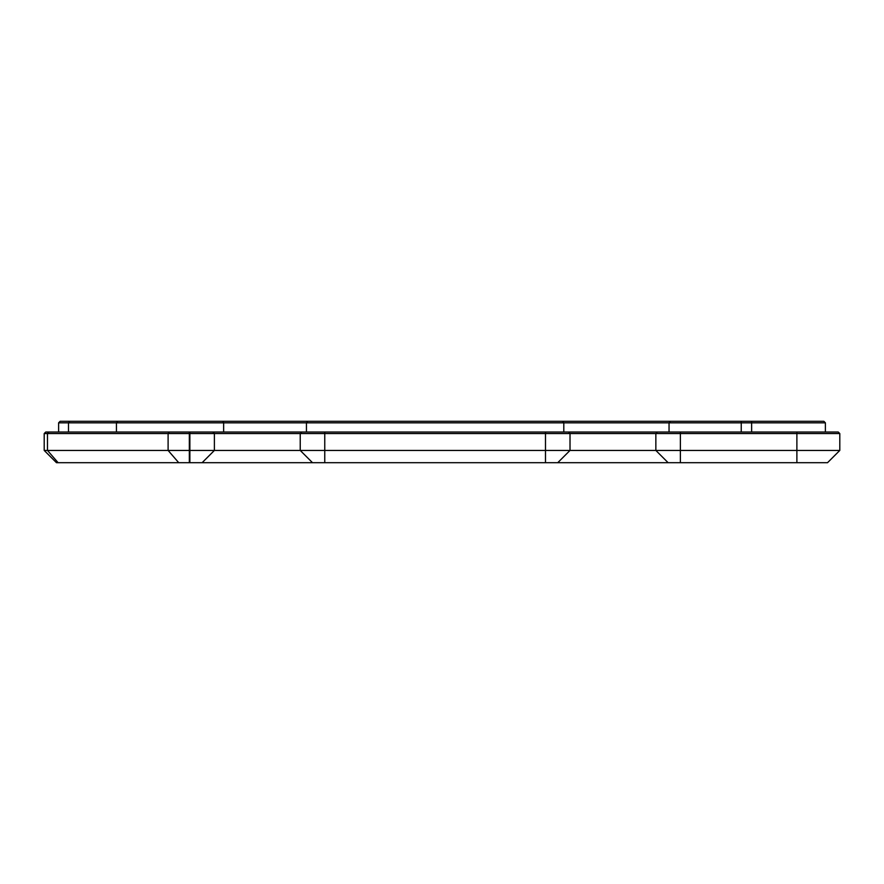 <?xml version="1.0" encoding="UTF-8"?>
<svg xmlns="http://www.w3.org/2000/svg" width="884" height="884" viewBox="0 0 884 884"><rect width="100%" height="100%" fill="white"/><g stroke="black" fill="none" stroke-linecap="round" stroke-linejoin="round"><path stroke-width="1.33" d="M839.8 433.569L44.2 433.569L45.736 432.033L838.264 432.033L839.8 433.569L839.8 450.431L827.534 462.697L557.749 462.697L570.014 450.431L839.8 450.431M557.749 462.697L312.494 462.697L300.228 450.431L570.014 450.431L570.014 433.569L568.478 432.033M312.494 462.697L56.465 462.697L44.2 450.431L300.228 450.431L300.228 433.569L301.764 432.033M212.856 432.033L214.392 433.569L214.392 450.431L202.127 462.697M668.116 462.697L655.851 450.431L655.851 433.569L657.387 432.033L655.851 433.569M44.2 450.431L44.2 433.569M58.609 422.839L60.145 421.303L823.855 421.303L825.391 422.839L58.609 422.839L58.609 432.033M823.855 421.303L825.391 422.839L825.391 432.033M324.759 462.697L324.759 432.033M545.483 462.697L545.483 432.033M189.861 432.033L189.861 462.697M189.342 432.033L189.342 462.697M169.43 432.033L168.104 433.569L168.104 450.431L178.723 462.697M48.808 432.033L47.482 433.569L47.482 450.431L58.101 462.697M680.382 462.697L680.382 432.033M796.882 462.697L796.882 432.033M69.814 421.303L68.488 422.839L68.488 432.033M117.771 421.303L116.445 422.839L116.445 432.033M222.746 421.303L223.641 422.839L223.641 432.033M307.754 421.303L306.439 422.839L306.439 432.033M562.489 421.303L563.804 422.839L563.804 432.033M670.547 421.303L669.044 422.839L669.044 432.033M741.245 421.303L741.245 432.033M751.621 421.303L751.621 432.033"/></g></svg>
